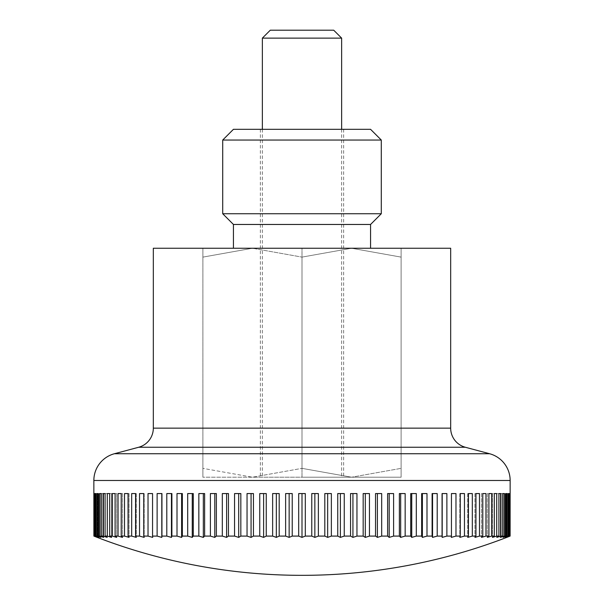<?xml version="1.0" encoding="UTF-8"?>
<svg xmlns="http://www.w3.org/2000/svg" width="604" height="604" viewBox="0 0 604 604"><rect width="100%" height="100%" fill="white"/><g stroke="black" fill="none" stroke-linecap="round" stroke-linejoin="round"><path stroke-width="0.45" stroke-dasharray="3.02 2.27" d="M153.325 248.252L302 248.252L302 477.213L202.884 477.213L401.116 477.213L252.442 477.213L401.116 477.213L351.558 477.213L401.116 468.357L351.558 477.213L302 477.213L302 248.252L401.116 248.252L401.116 477.213L401.116 248.252L202.884 248.252L450.675 248.252M305.307 536.088L305.307 493.566L298.693 493.566L302 493.566L298.693 493.566L298.693 536.088A552.864 390.931 -90 0 0 302 537.379A552.864 390.931 90 0 0 305.307 536.088L311.77 536.088A552.864 365.616 -90 0 0 314.858 537.379A552.864 414.706 90 0 0 318.368 536.088L324.809 536.088A552.864 338.852 -90 0 0 327.67 537.379A552.864 436.851 90 0 0 331.362 536.088L337.749 536.088A552.864 310.758 -90 0 0 340.377 537.379A552.864 457.266 90 0 0 344.242 536.088L350.554 536.088A552.864 281.434 -90 0 0 352.932 537.379A552.864 475.876 90 0 0 356.956 536.088L363.17 536.088A552.864 250.992 -90 0 0 365.292 537.379A552.864 492.607 90 0 0 369.452 536.088L375.537 536.088A552.864 219.569 -90 0 0 377.394 537.379A552.864 507.39 90 0 0 381.683 536.088L387.625 536.088A552.864 187.278 -90 0 0 389.202 537.379A552.864 520.18 90 0 0 393.604 536.088L399.365 536.088A552.864 154.246 -90 0 0 400.671 537.379A552.864 530.908 90 0 0 405.156 536.088L410.728 536.088A552.864 120.604 -90 0 0 411.747 537.379A552.864 539.546 90 0 0 416.307 536.088L421.652 536.088A552.864 86.485 -90 0 0 422.385 537.379A552.864 546.054 90 0 0 426.998 536.088L432.109 536.088A552.864 52.027 -90 0 0 432.555 537.379A552.864 550.41 90 0 0 437.205 536.088L442.06 536.088A552.864 17.365 -90 0 0 442.204 537.379A552.864 552.592 90 0 0 446.877 536.088L451.445 536.088A552.864 17.365 -90 0 1 451.301 537.379A552.864 552.592 -90 0 0 455.975 536.088L460.248 536.088A552.864 52.027 -90 0 1 459.81 537.379A552.864 550.41 -90 0 0 464.461 536.088L468.425 536.088A552.864 86.485 -90 0 1 467.7 537.379A552.864 546.054 -90 0 0 472.313 536.088L475.944 536.088A552.864 120.604 -90 0 1 474.925 537.379A552.864 539.546 -90 0 0 479.485 536.088L482.785 536.088A552.864 154.246 -90 0 1 481.479 537.379A552.864 530.908 -90 0 0 485.963 536.088L488.9 536.088A552.864 187.278 -90 0 1 487.322 537.379A552.864 520.18 -90 0 0 491.716 536.088L494.283 536.088A552.864 219.569 -90 0 1 492.426 537.379A552.864 507.39 -90 0 0 496.714 536.088L498.912 536.088A552.864 250.992 -90 0 1 496.79 537.379A552.864 492.607 -90 0 0 500.95 536.088L502.755 536.088A552.864 281.434 -90 0 1 500.376 537.379A552.864 475.876 -90 0 0 504.4 536.088L505.812 536.088A552.864 310.758 -90 0 1 503.185 537.379A552.864 457.266 -90 0 0 507.05 536.088L508.062 536.088A552.864 338.852 -90 0 1 505.201 537.379A552.864 436.851 -90 0 0 508.893 536.088L509.497 536.088A552.864 365.616 -90 0 1 506.409 537.379A552.864 414.706 -90 0 0 509.912 536.088L510.116 536.088A552.864 390.931 -90 0 1 506.809 537.379L506.809 493.566L510.116 493.566L510.116 536.088M292.23 536.088L292.23 493.566L285.632 493.566L285.632 536.088A552.864 414.706 -90 0 0 289.142 537.379A552.864 365.616 90 0 0 292.23 536.088L298.693 536.088M279.191 536.088L279.191 493.566L272.638 493.566L272.638 536.088A552.864 436.851 -90 0 0 276.33 537.379A552.864 338.852 90 0 0 279.191 536.088L285.632 536.088M266.251 536.088L266.251 493.566L259.758 493.566L259.758 536.088A552.864 457.266 -90 0 0 263.623 537.379A552.864 310.758 90 0 0 266.251 536.088L272.638 536.088M253.446 536.088L253.446 493.566L247.044 493.566L247.044 536.088A552.864 475.876 -90 0 0 251.068 537.379A552.864 281.434 90 0 0 253.446 536.088L259.758 536.088M240.83 536.088L240.83 493.566L234.548 493.566L234.548 536.088A552.864 492.607 -90 0 0 238.708 537.379A552.864 250.992 90 0 0 240.83 536.088L247.044 536.088M228.463 536.088L228.463 493.566L222.317 493.566L222.317 536.088A552.864 507.39 -90 0 0 226.606 537.379A552.864 219.569 90 0 0 228.463 536.088L234.548 536.088M216.375 536.088L216.375 493.566L210.396 493.566L210.396 536.088A552.864 520.18 -90 0 0 214.798 537.379A552.864 187.278 90 0 0 216.375 536.088L222.317 536.088M204.635 536.088L204.635 493.566L198.844 493.566L198.844 536.088A552.864 530.908 -90 0 0 203.329 537.379A552.864 154.246 90 0 0 204.635 536.088L210.396 536.088M193.272 536.088L193.272 493.566L187.693 493.566L187.693 536.088A552.864 539.546 -90 0 0 192.253 537.379A552.864 120.604 90 0 0 193.272 536.088L198.844 536.088M182.348 536.088L182.348 493.566L177.002 493.566L177.002 536.088A552.864 546.054 -90 0 0 181.615 537.379A552.864 86.485 90 0 0 182.348 536.088L187.693 536.088M171.891 536.088L171.891 493.566L166.795 493.566L166.795 536.088A552.864 550.41 -90 0 0 171.445 537.379A552.864 52.027 90 0 0 171.891 536.088L177.002 536.088M161.94 536.088L161.94 493.566L157.123 493.566L157.123 536.088A552.864 552.592 -90 0 0 161.797 537.379A552.864 17.365 90 0 0 161.94 536.088L166.795 536.088M152.555 536.088L152.555 493.566L148.025 493.566L148.025 536.088A552.864 552.592 90 0 0 152.699 537.379A552.864 17.365 90 0 1 152.555 536.088L157.123 536.088M143.752 536.088L143.752 493.566L139.539 493.566L139.539 536.088A552.864 550.41 90 0 0 144.19 537.379A552.864 52.027 90 0 1 143.752 536.088L148.025 536.088M135.575 536.088L135.575 493.566L131.687 493.566L131.687 536.088A552.864 546.054 90 0 0 136.3 537.379A552.864 86.485 90 0 1 135.575 536.088L139.539 536.088M128.056 536.088L128.056 493.566L124.515 493.566L124.515 536.088A552.864 539.546 90 0 0 129.075 537.379A552.864 120.604 90 0 1 128.056 536.088L131.687 536.088M121.215 536.088L121.215 493.566L118.037 493.566L118.037 536.088A552.864 530.908 90 0 0 122.521 537.379A552.864 154.246 90 0 1 121.215 536.088L124.515 536.088M115.1 536.088L115.1 493.566L112.284 493.566L112.284 536.088A552.864 520.18 90 0 0 116.678 537.379A552.864 187.278 90 0 1 115.1 536.088L118.037 536.088M109.717 536.088L109.717 493.566L107.285 493.566L107.285 536.088A552.864 507.39 90 0 0 111.574 537.379A552.864 219.569 90 0 1 109.717 536.088L112.284 536.088M105.088 536.088L105.088 493.566L103.05 493.566L103.05 536.088A552.864 492.607 90 0 0 107.21 537.379A552.864 250.992 90 0 1 105.088 536.088L107.285 536.088M101.245 536.088L101.245 493.566L99.6 493.566L99.6 536.088A552.864 475.876 90 0 0 103.624 537.379A552.864 281.434 90 0 1 101.245 536.088L103.05 536.088M98.188 536.088L98.188 493.566L96.95 493.566L96.95 536.088A552.864 457.266 90 0 0 100.815 537.379A552.864 310.758 90 0 1 98.188 536.088L99.6 536.088M95.938 536.088L95.938 493.566L95.107 493.566L95.107 536.088A552.864 436.851 90 0 0 98.799 537.379A552.864 338.852 90 0 1 95.938 536.088L96.95 536.088M94.503 536.088L94.503 493.566L94.088 493.566L94.088 536.088A552.864 414.706 90 0 0 97.591 537.379A552.864 365.616 90 0 1 94.503 536.088L95.107 536.088M93.884 536.088L93.884 493.566L97.191 493.566L97.191 537.379A552.864 390.931 90 0 1 93.884 536.088L94.088 536.088M97.191 493.566L93.854 493.566M262.355 38.127L341.645 38.127M333.718 30.2L270.282 30.2M318.368 536.088L318.368 493.566L314.858 493.566L314.858 537.379M314.858 493.566L318.368 493.566L311.77 493.566L314.858 493.566L311.77 493.566L311.77 536.088M331.362 536.088L331.362 493.566L327.67 493.566L327.67 537.379M327.67 493.566L331.362 493.566L324.809 493.566L327.67 493.566L324.809 493.566L324.809 536.088M344.242 536.088L344.242 493.566L340.377 493.566L340.377 537.379M340.377 493.566L344.242 493.566L337.749 493.566L340.377 493.566L337.749 493.566L337.749 536.088M356.956 536.088L356.956 493.566L352.932 493.566L352.932 537.379M352.932 493.566L356.956 493.566L350.554 493.566L352.932 493.566L350.554 493.566L350.554 536.088M369.452 536.088L369.452 493.566L365.292 493.566L365.292 537.379M365.292 493.566L369.452 493.566L363.17 493.566L365.292 493.566L363.17 493.566L363.17 536.088M381.683 536.088L381.683 493.566L377.394 493.566L377.394 537.379M377.394 493.566L381.683 493.566L375.537 493.566L377.394 493.566L375.537 493.566L375.537 536.088M393.604 536.088L393.604 493.566L389.202 493.566L389.202 537.379M389.202 493.566L393.604 493.566L387.625 493.566L389.202 493.566L387.625 493.566L387.625 536.088M405.156 536.088L405.156 493.566L400.671 493.566L400.671 537.379M400.671 493.566L405.156 493.566L399.365 493.566L400.671 493.566L399.365 493.566L399.365 536.088M416.307 536.088L416.307 493.566L411.747 493.566L411.747 537.379M411.747 493.566L416.307 493.566L410.728 493.566L411.747 493.566L410.728 493.566L410.728 536.088M426.998 536.088L426.998 493.566L422.385 493.566L422.385 537.379M422.385 493.566L426.998 493.566L421.652 493.566L422.385 493.566L421.652 493.566L421.652 536.088M437.205 536.088L437.205 493.566L432.555 493.566L432.555 537.379M432.555 493.566L437.205 493.566L432.109 493.566L432.555 493.566L432.109 493.566L432.109 536.088M446.877 536.088L446.877 493.566L442.204 493.566L442.204 537.379M442.204 493.566L446.877 493.566L442.06 493.566L442.06 536.088M455.975 536.088L455.975 493.566L451.301 493.566L451.445 536.088M464.461 536.088L464.461 493.566L459.81 493.566L459.81 537.379L459.81 493.566L460.248 493.566L460.248 536.088M472.313 536.088L472.313 493.566L467.7 493.566L467.7 537.379L467.7 493.566L468.425 493.566L468.425 536.088M479.485 536.088L479.485 493.566L474.925 493.566L474.925 537.379L474.925 493.566L475.944 493.566L475.944 536.088M485.963 536.088L485.963 493.566L481.479 493.566L481.479 537.379L481.479 493.566L482.785 493.566L482.785 536.088M491.716 536.088L491.716 493.566L487.322 493.566L487.322 537.379L487.322 493.566L488.9 493.566L488.9 536.088M496.714 536.088L496.714 493.566L492.426 493.566L492.426 537.379L492.426 493.566L494.283 493.566L494.283 536.088M500.95 536.088L500.95 493.566L496.79 493.566L496.79 537.379L496.79 493.566L498.912 493.566L498.912 536.088M504.4 536.088L504.4 493.566L500.376 493.566L500.376 537.379L500.376 493.566L502.755 493.566L502.755 536.088M507.05 536.088L507.05 493.566L503.185 493.566L503.185 537.379L503.185 493.566L505.812 493.566L505.812 536.088M508.893 536.088L508.893 493.566L505.201 493.566L505.201 537.379L505.201 493.566L508.062 493.566L508.062 536.088M509.912 536.088L509.912 493.566L506.409 493.566L506.409 537.379L506.409 493.566L509.497 493.566L509.497 536.088M510.146 493.566L506.809 493.566M509.497 493.566L509.912 493.566M508.062 493.566L505.201 493.566L508.062 493.566M505.812 493.566L507.05 493.566M502.755 493.566L504.4 493.566M498.912 493.566L500.95 493.566M494.283 493.566L496.714 493.566L494.283 493.566M488.9 493.566L491.716 493.566L488.9 493.566M482.785 493.566L485.963 493.566L482.785 493.566M475.944 493.566L479.485 493.566L475.944 493.566M468.425 493.566L472.313 493.566L468.425 493.566M460.248 493.566L464.461 493.566L460.248 493.566M451.445 493.566L455.975 493.566L451.445 493.566M302 493.566L305.307 493.566L302 493.566L302 537.379M289.142 493.566L285.632 493.566L289.142 493.566L289.142 537.379M276.33 493.566L272.638 493.566L276.33 493.566L276.33 537.379M263.623 493.566L259.758 493.566L263.623 493.566L263.623 537.379M251.068 493.566L247.044 493.566L251.068 493.566L251.068 537.379M238.708 493.566L234.548 493.566L238.708 493.566L238.708 537.379M226.606 493.566L222.317 493.566L226.606 493.566L226.606 537.379M214.798 493.566L210.396 493.566L214.798 493.566L214.798 537.379M203.329 493.566L198.844 493.566L203.329 493.566L203.329 537.379M192.253 493.566L187.693 493.566L192.253 493.566L192.253 537.379M181.615 493.566L177.002 493.566L181.615 493.566L181.615 537.379M171.445 493.566L166.795 493.566L171.445 493.566L171.445 537.379M161.797 493.566L157.123 493.566L161.797 493.566L161.797 537.379M148.025 493.566L152.699 493.566L152.699 537.379L152.699 493.566L148.025 493.566M139.539 493.566L144.19 493.566L144.19 537.379L144.19 493.566L139.539 493.566M131.687 493.566L136.3 493.566L136.3 537.379L136.3 493.566L131.687 493.566M124.515 493.566L129.075 493.566L129.075 537.379L129.075 493.566L124.515 493.566M118.037 493.566L122.521 493.566L122.521 537.379L122.521 493.566L118.037 493.566M112.284 493.566L116.678 493.566L116.678 537.379L116.678 493.566L112.284 493.566M107.285 493.566L111.574 493.566L111.574 537.379L111.574 493.566L107.285 493.566M103.05 493.566L107.21 493.566L107.21 537.379L107.21 493.566L105.088 493.566M99.6 493.566L103.624 493.566L103.624 537.379L103.624 493.566L101.245 493.566M96.95 493.566L100.815 493.566L100.815 537.379L100.815 493.566L98.188 493.566M95.107 493.566L98.799 493.566L98.799 537.379L98.799 493.566L95.107 493.566M94.088 493.566L97.591 493.566L97.591 537.379L97.591 493.566L94.503 493.566M202.884 248.252L202.884 477.213L252.442 477.213L302 468.357L252.442 477.213L202.884 468.357L252.442 477.213L202.884 477.213L202.884 248.252L252.442 248.252L302 257.108L252.442 248.252L302 248.252L252.442 248.252L202.884 257.108C202.884 245.254 202.884 245.254 202.884 257.123C202.884 245.254 202.884 245.254 202.884 257.123L252.442 248.252L202.884 248.252M302 248.252L370.562 248.252L233.438 248.252L351.558 248.252L401.116 257.108C401.116 245.254 401.116 245.254 401.116 257.123L351.558 248.252L401.116 248.252L351.558 248.252L302 257.108L351.558 248.252L302 248.252M370.562 224.469L233.438 224.469M222.71 213.741L381.29 213.741M222.71 140.045L381.29 140.045M233.438 129.316L370.562 129.316M401.116 257.123C401.116 245.254 401.116 245.254 401.116 257.123L401.116 468.357L401.116 257.108M202.884 468.342C202.884 480.21 202.884 480.21 202.884 468.342C202.884 480.21 202.884 480.21 202.884 468.342M302 468.357L351.558 477.213L302 468.357L302 257.108L302 468.357M401.116 468.342C401.116 480.21 401.116 480.21 401.116 468.342C401.116 480.21 401.116 480.21 401.116 468.342M202.884 257.108L202.884 468.357L202.884 257.108M138.656 447.254L465.344 447.254M114.39 453.74L489.61 453.74M153.325 428.145L450.675 428.145M93.854 480.482L510.146 480.482M341.645 129.316L341.645 477.213M262.355 129.316L262.355 477.213M343.631 129.316L343.631 477.213M260.369 129.316L260.369 477.213"/><path stroke-width="0.91" d="M489.61 453.74A27.686 27.686 0 0 1 510.146 480.482L93.854 480.482A27.686 27.686 0 0 1 114.39 453.74L489.61 453.74L465.344 447.254A19.773 19.773 0 0 1 450.675 428.145L153.325 428.145A19.773 19.773 0 0 1 138.656 447.254L114.39 453.74M450.675 428.145L450.675 248.252L153.325 248.252L153.325 428.145M93.854 480.482L93.884 536.088A552.864 390.931 90 0 0 97.191 537.379A571.52 571.52 0 0 0 506.809 537.379A552.864 390.931 -90 0 0 510.116 536.088L509.912 536.088A552.864 414.706 -90 0 1 506.409 537.379A552.864 365.616 -90 0 0 509.497 536.088L508.893 536.088A552.864 436.851 -90 0 1 505.201 537.379A552.864 338.852 -90 0 0 508.062 536.088L507.05 536.088A552.864 457.266 -90 0 1 503.185 537.379A552.864 310.758 -90 0 0 505.812 536.088L504.4 536.088A552.864 475.876 -90 0 1 500.376 537.379A552.864 281.434 -90 0 0 502.755 536.088L500.95 536.088A552.864 492.607 -90 0 1 496.79 537.379A552.864 250.992 -90 0 0 498.912 536.088L496.714 536.088A552.864 507.39 -90 0 1 492.426 537.379A552.864 219.569 -90 0 0 494.283 536.088L491.716 536.088A552.864 520.18 -90 0 1 487.322 537.379A552.864 187.278 -90 0 0 488.9 536.088L485.963 536.088A552.864 530.908 -90 0 1 481.479 537.379A552.864 154.246 -90 0 0 482.785 536.088L479.485 536.088A552.864 539.546 -90 0 1 474.925 537.379A552.864 120.604 -90 0 0 475.944 536.088L472.313 536.088A552.864 546.054 -90 0 1 467.7 537.379A552.864 86.485 -90 0 0 468.425 536.088L464.461 536.088A552.864 550.41 -90 0 1 459.81 537.379A552.864 52.027 -90 0 0 460.248 536.088L455.975 536.088A552.864 552.592 -90 0 1 451.301 537.379A552.864 17.365 -90 0 0 451.445 536.088L446.877 536.088A552.864 552.592 90 0 1 442.204 537.379A552.864 17.365 -90 0 1 442.06 536.088L437.205 536.088A552.864 550.41 90 0 1 432.555 537.379A552.864 52.027 -90 0 1 432.109 536.088L426.998 536.088A552.864 546.054 90 0 1 422.385 537.379A552.864 86.485 -90 0 1 421.652 536.088L416.307 536.088A552.864 539.546 90 0 1 411.747 537.379A552.864 120.604 -90 0 1 410.728 536.088L405.156 536.088A552.864 530.908 90 0 1 400.671 537.379A552.864 154.246 -90 0 1 399.365 536.088L393.604 536.088A552.864 520.18 90 0 1 389.202 537.379A552.864 187.278 -90 0 1 387.625 536.088L381.683 536.088A552.864 507.39 90 0 1 377.394 537.379A552.864 219.569 -90 0 1 375.537 536.088L369.452 536.088A552.864 492.607 90 0 1 365.292 537.379A552.864 250.992 -90 0 1 363.17 536.088L356.956 536.088A552.864 475.876 90 0 1 352.932 537.379A552.864 281.434 -90 0 1 350.554 536.088L344.242 536.088A552.864 457.266 90 0 1 340.377 537.379A552.864 310.758 -90 0 1 337.749 536.088L331.362 536.088A552.864 436.851 90 0 1 327.67 537.379A552.864 338.852 -90 0 1 324.809 536.088L318.368 536.088A552.864 414.706 90 0 1 314.858 537.379A552.864 365.616 -90 0 1 311.77 536.088L311.77 493.566L318.368 493.566L318.368 536.088M94.088 536.088L94.088 493.566L94.503 493.566L94.503 536.088A552.864 365.616 90 0 0 97.591 537.379A552.864 414.706 90 0 1 94.088 536.088L93.884 536.088M95.107 536.088L95.107 493.566L95.938 493.566L95.938 536.088A552.864 338.852 90 0 0 98.799 537.379A552.864 436.851 90 0 1 95.107 536.088L94.503 536.088M96.95 536.088L96.95 493.566L98.188 493.566L98.188 536.088A552.864 310.758 90 0 0 100.815 537.379A552.864 457.266 90 0 1 96.95 536.088L95.938 536.088M99.6 536.088L99.6 493.566L101.245 493.566L101.245 536.088A552.864 281.434 90 0 0 103.624 537.379A552.864 475.876 90 0 1 99.6 536.088L98.188 536.088M103.05 536.088L103.05 493.566L105.088 493.566L105.088 536.088A552.864 250.992 90 0 0 107.21 537.379A552.864 492.607 90 0 1 103.05 536.088L101.245 536.088M107.285 536.088L107.285 493.566L109.717 493.566L109.717 536.088A552.864 219.569 90 0 0 111.574 537.379A552.864 507.39 90 0 1 107.285 536.088L105.088 536.088M112.284 536.088L112.284 493.566L115.1 493.566L115.1 536.088A552.864 187.278 90 0 0 116.678 537.379A552.864 520.18 90 0 1 112.284 536.088L109.717 536.088M118.037 536.088L118.037 493.566L121.215 493.566L121.215 536.088A552.864 154.246 90 0 0 122.521 537.379A552.864 530.908 90 0 1 118.037 536.088L115.1 536.088M124.515 536.088L124.515 493.566L128.056 493.566L128.056 536.088A552.864 120.604 90 0 0 129.075 537.379A552.864 539.546 90 0 1 124.515 536.088L121.215 536.088M131.687 536.088L131.687 493.566L135.575 493.566L135.575 536.088A552.864 86.485 90 0 0 136.3 537.379A552.864 546.054 90 0 1 131.687 536.088L128.056 536.088M139.539 536.088L139.539 493.566L143.752 493.566L143.752 536.088A552.864 52.027 90 0 0 144.19 537.379A552.864 550.41 90 0 1 139.539 536.088L135.575 536.088M148.025 536.088L148.025 493.566L152.555 493.566L152.555 536.088A552.864 17.365 90 0 0 152.699 537.379A552.864 552.592 90 0 1 148.025 536.088L143.752 536.088M157.123 536.088L157.123 493.566L161.94 493.566L161.94 536.088A552.864 17.365 90 0 1 161.797 537.379A552.864 552.592 -90 0 1 157.123 536.088L152.555 536.088M166.795 536.088L166.795 493.566L171.891 493.566L171.891 536.088A552.864 52.027 90 0 1 171.445 537.379A552.864 550.41 -90 0 1 166.795 536.088L161.94 536.088M177.002 536.088L177.002 493.566L182.348 493.566L182.348 536.088A552.864 86.485 90 0 1 181.615 537.379A552.864 546.054 -90 0 1 177.002 536.088L171.891 536.088M187.693 536.088L187.693 493.566L193.272 493.566L193.272 536.088A552.864 120.604 90 0 1 192.253 537.379A552.864 539.546 -90 0 1 187.693 536.088L182.348 536.088M198.844 536.088L198.844 493.566L204.635 493.566L204.635 536.088A552.864 154.246 90 0 1 203.329 537.379A552.864 530.908 -90 0 1 198.844 536.088L193.272 536.088M210.396 536.088L210.396 493.566L216.375 493.566L216.375 536.088A552.864 187.278 90 0 1 214.798 537.379A552.864 520.18 -90 0 1 210.396 536.088L204.635 536.088M222.317 536.088L222.317 493.566L228.463 493.566L228.463 536.088A552.864 219.569 90 0 1 226.606 537.379A552.864 507.39 -90 0 1 222.317 536.088L216.375 536.088M234.548 536.088L234.548 493.566L240.83 493.566L240.83 536.088A552.864 250.992 90 0 1 238.708 537.379A552.864 492.607 -90 0 1 234.548 536.088L228.463 536.088M247.044 536.088L247.044 493.566L253.446 493.566L253.446 536.088A552.864 281.434 90 0 1 251.068 537.379A552.864 475.876 -90 0 1 247.044 536.088L240.83 536.088M259.758 536.088L259.758 493.566L266.251 493.566L266.251 536.088A552.864 310.758 90 0 1 263.623 537.379A552.864 457.266 -90 0 1 259.758 536.088L253.446 536.088M272.638 536.088L272.638 493.566L279.191 493.566L279.191 536.088A552.864 338.852 90 0 1 276.33 537.379A552.864 436.851 -90 0 1 272.638 536.088L266.251 536.088M285.632 536.088L285.632 493.566L292.23 493.566L292.23 536.088A552.864 365.616 90 0 1 289.142 537.379A552.864 414.706 -90 0 1 285.632 536.088L279.191 536.088M311.77 536.088L305.307 536.088A552.864 390.931 90 0 1 302 537.379A552.864 390.931 -90 0 1 298.693 536.088L292.23 536.088M298.693 536.088L298.693 493.566L302 493.566L302 537.379M262.355 38.127L270.282 30.2L333.718 30.2L341.645 38.127L262.355 38.127L262.355 129.316M314.858 493.566L314.858 537.379M324.809 536.088L324.809 493.566L331.362 493.566L331.362 536.088M327.67 493.566L327.67 537.379M337.749 536.088L337.749 493.566L344.242 493.566L344.242 536.088M340.377 493.566L340.377 537.379M350.554 536.088L350.554 493.566L356.956 493.566L356.956 536.088M352.932 493.566L352.932 537.379M363.17 536.088L363.17 493.566L369.452 493.566L369.452 536.088M365.292 493.566L365.292 537.379M375.537 536.088L375.537 493.566L381.683 493.566L381.683 536.088M377.394 493.566L377.394 537.379M387.625 536.088L387.625 493.566L393.604 493.566L393.604 536.088M389.202 493.566L389.202 537.379M399.365 536.088L399.365 493.566L405.156 493.566L405.156 536.088M400.671 493.566L400.671 537.379M410.728 536.088L410.728 493.566L416.307 493.566L416.307 536.088M411.747 493.566L411.747 537.379M421.652 536.088L421.652 493.566L426.998 493.566L426.998 536.088M422.385 493.566L422.385 537.379M432.109 536.088L432.109 493.566L437.205 493.566L437.205 536.088M432.555 493.566L432.555 537.379M442.06 536.088L442.06 493.566L446.877 493.566L446.877 536.088M442.204 493.566L442.204 537.379M451.445 536.088L451.445 493.566L455.975 493.566L455.975 536.088M460.248 536.088L460.248 493.566L464.461 493.566L464.461 536.088M468.425 536.088L468.425 493.566L472.313 493.566L472.313 536.088M475.944 536.088L475.944 493.566L479.485 493.566L479.485 536.088M482.785 536.088L482.785 493.566L485.963 493.566L485.963 536.088M488.9 536.088L488.9 493.566L491.716 493.566L491.716 536.088M494.283 536.088L494.283 493.566L496.714 493.566L496.714 536.088M500.95 493.566L498.912 493.566L500.95 493.566L500.95 536.088M498.912 536.088L498.912 493.566M504.4 493.566L502.755 493.566L504.4 493.566L504.4 536.088M502.755 536.088L502.755 493.566M507.05 493.566L505.812 493.566L507.05 493.566L507.05 536.088M505.812 536.088L505.812 493.566M508.062 536.088L508.062 493.566L508.893 493.566L508.893 536.088M509.912 493.566L509.497 493.566L509.912 493.566L509.912 536.088M509.497 536.088L509.497 493.566M510.116 536.088L510.146 480.482M94.088 493.566L94.503 493.566M96.95 493.566L98.188 493.566M99.6 493.566L101.245 493.566M103.05 493.566L105.088 493.566M161.797 493.566L161.797 537.379M171.445 493.566L171.445 537.379M181.615 493.566L181.615 537.379M192.253 493.566L192.253 537.379M203.329 493.566L203.329 537.379M214.798 493.566L214.798 537.379M226.606 493.566L226.606 537.379M238.708 493.566L238.708 537.379M251.068 493.566L251.068 537.379M263.623 493.566L263.623 537.379M276.33 493.566L276.33 537.379M289.142 493.566L289.142 537.379M302 493.566L305.307 493.566L305.307 536.088M370.562 224.469L381.29 213.741L222.71 213.741L233.438 224.469L370.562 224.469L370.562 248.252M381.29 140.045L222.71 140.045L233.438 129.316L370.562 129.316L381.29 140.045L381.29 213.741M465.344 447.254L138.656 447.254M341.645 38.127L341.645 129.316M222.71 213.741L222.71 140.045M233.438 224.469L233.438 248.252"/></g></svg>
